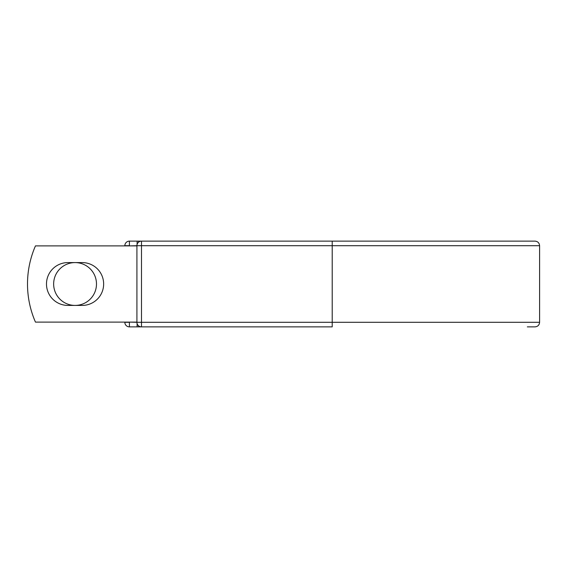 <?xml version="1.0" encoding="UTF-8"?>
<svg xmlns="http://www.w3.org/2000/svg" width="568" height="568" viewBox="0 0 568 568"><rect width="100%" height="100%" fill="white"/><g stroke="black" fill="none" stroke-linecap="round" stroke-linejoin="round"><path stroke-width="0.85" d="M46.484 284A21.414 21.414 0 0 0 67.897 305.414L82.225 305.414A21.414 21.414 0 0 0 103.646 284A21.414 21.414 0 0 0 82.225 262.586L67.897 262.586A21.414 21.414 0 0 0 46.484 284M53.648 284A21.414 21.414 0 0 1 75.061 262.586A21.414 21.414 0 0 1 96.482 284A21.414 21.414 0 0 1 75.061 305.414A21.414 21.414 0 0 1 53.648 284M332.216 241.13L141.489 241.13L141.489 245.703L539.6 245.703C539.33 242.926 537.804 241.4 535.028 241.13L332.216 241.13L332.216 326.87L129.405 326.87A4.572 4.572 0 0 1 124.832 322.297L124.832 322.106M124.832 245.894L124.832 245.703A4.572 4.572 0 0 1 129.405 241.13L137.101 241.13A4.572 4.572 0 0 1 139.295 241.691A4.572 4.572 0 0 0 137.101 241.13L141.489 241.13A4.572 4.572 0 0 0 136.916 245.703L129.405 245.894M527.331 326.87L535.028 326.87C537.804 326.6 539.33 325.074 539.6 322.297L539.6 245.703M129.405 322.106L136.916 322.297L136.916 245.703A4.572 4.572 0 0 1 141.489 241.13M136.916 322.106L35.457 322.106A95.268 95.268 0 0 1 35.457 245.894L136.916 245.894M137.101 326.87A4.572 4.572 0 0 0 139.295 326.309A4.572 4.572 0 0 1 137.101 326.87L137.101 323.604M136.916 322.297A4.572 4.572 0 0 0 141.489 326.87L141.489 322.297L136.916 322.297M124.832 245.703A4.572 4.572 0 0 1 129.405 241.13L129.405 245.703L124.832 245.703M129.405 326.87A4.572 4.572 0 0 1 124.832 322.297L129.405 322.297L129.405 326.87M136.916 245.703L141.489 245.703L141.489 322.297L539.6 322.297M137.101 244.396L137.101 241.13"/></g></svg>
